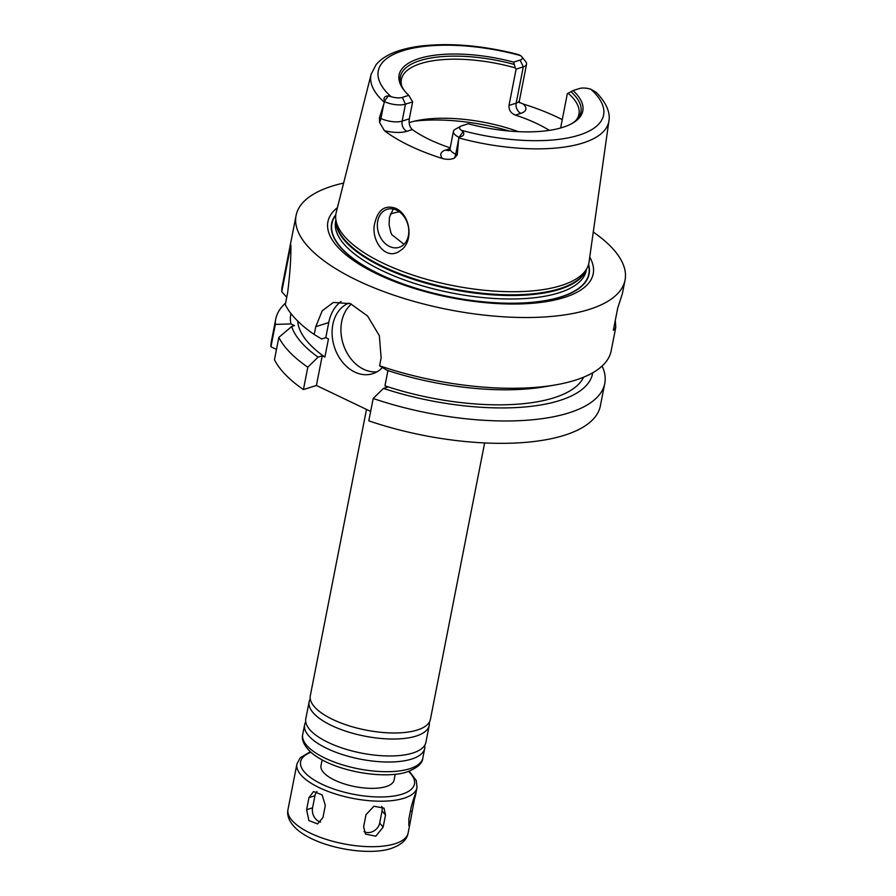 <?xml version="1.0" encoding="UTF-8"?>
<svg xmlns="http://www.w3.org/2000/svg" width="896" height="896" viewBox="0 0 896 896"><rect width="100%" height="100%" fill="white"/><g stroke="black" fill="none" stroke-linecap="round" stroke-linejoin="round"><path stroke-width="1.34" d="M385.515 815.002L383.141 827.109L375.805 836.214L365.49 834.086L363.619 826.784L365.994 814.688L373.901 806.232L384.003 808.114L385.515 815.002L382.043 810.97A10.64 8.904 139.3 0 0 381.797 806.422M364 831.578A10.64 8.904 139.3 0 0 379.669 823.066L382.043 810.97M413.47 799.131L414.422 799.355L410.211 822.315L408.89 825.754L408.878 818.955L411.253 806.859C414.59 794.83 417.962 786.856 414.422 799.355L415.968 792.904M409.226 771.187L416.304 780.55L417.032 787.539A61.197 22.994 -168.9 0 1 403.962 798.246A61.197 22.994 -168.9 0 1 334.947 793.822A61.197 22.994 -168.9 0 1 296.923 763.986L287.997 809.469A61.197 22.994 -168.9 0 0 326.021 839.306A61.197 22.994 -168.9 0 0 395.035 843.741A61.197 22.994 -168.9 0 0 408.106 833.034C407.098 839.653 401.498 844.782 391.317 848.411C377.317 853.328 349.306 852.454 322.974 843.382C312.144 839.586 303.486 834.938 297.002 829.438C289.61 822.674 286.608 816.021 287.997 809.469M325.315 805.448L322.941 817.544L317.598 823.906L308.874 820.568L306.6 809.726L308.974 797.63L313.544 791.515L322.134 794.886L325.315 805.448M316.938 791.482A10.64 8.131 -107.6 0 0 314.944 795.738L312.57 807.834A10.64 8.131 -107.6 0 0 320.622 822.035M484.635 442.938L430.416 719.309A61.197 22.994 -168.9 0 1 419.91 729.109A61.197 22.994 -168.9 0 1 417.346 730.016A61.197 22.994 -168.9 0 1 316.344 708.792A61.197 22.994 -168.9 0 1 310.307 695.744L366.486 409.416M429.285 722.232A61.197 22.994 -168.9 0 1 429.229 725.357A61.197 22.994 -168.9 0 1 416.17 736.064A61.197 22.994 -168.9 0 1 347.144 731.629A61.197 22.994 -168.9 0 1 309.131 701.792A61.197 22.994 -168.9 0 1 310.262 698.88M429.229 725.357L425.902 742.302A61.197 22.994 -168.9 0 1 415.397 752.102A61.197 22.994 -168.9 0 1 412.843 753.01A61.197 22.994 -168.9 0 1 311.83 731.786A61.197 22.994 -168.9 0 1 305.805 718.738L309.131 701.792M424.771 745.214A61.197 22.994 -168.9 0 1 424.715 748.35A61.197 22.994 -168.9 0 1 411.656 759.058A61.197 22.994 -168.9 0 1 342.63 754.622A61.197 22.994 -168.9 0 1 304.618 724.786A61.197 22.994 -168.9 0 1 305.749 721.862M395.237 774.256L394.106 780.035A37.251 14 -168.9 0 1 386.142 786.542A37.251 14 -168.9 0 1 344.131 783.854A37.251 14 -168.9 0 1 320.992 765.688L322.123 759.92M600.365 405.888A167.619 62.978 -168.9 0 1 368.794 420.851L373.184 398.485A167.619 62.978 -168.9 0 0 604.755 383.522L600.365 405.888M370.653 411.41L316.411 385.459L303.419 389.57A167.619 62.978 -168.9 0 1 274.467 359.744L278.858 337.378L291.67 326.502L294.482 325.606L290.976 323.926A153.776 57.781 -168.9 0 1 290.965 313.566M276.494 349.418L270.95 346.774A167.619 62.978 -168.9 0 1 271.387 341.354L275.778 318.976A167.619 62.978 -168.9 0 1 285.578 303.117M375.211 221.558C378.549 209.272 385.37 204.848 395.674 208.286C410.838 215.006 414.053 242.413 400.21 250.656C385.627 262.024 369.365 239.142 375.211 221.558M396.637 210.179A19.958 15.243 -107.6 0 0 387.061 209.294A19.958 15.243 -107.6 0 0 378.549 232.926A19.958 15.243 -107.6 0 0 399.101 247.341A19.958 15.243 -107.6 0 0 408.755 229.757A19.958 15.243 -107.6 0 0 396.637 210.179M393.232 209.014L389.458 217.28L389.088 224.851L390.835 232.445L391.843 234.696L404.029 244.317M390.376 213.976A91.795 34.496 -168.9 0 1 399.314 211.77M414.456 121.173A106.434 39.984 -168.9 0 1 509.398 131.051M521.73 56.661L525.717 61.645A15.322 5.757 -168.9 0 1 526.557 64.187A15.322 5.757 -168.9 0 1 523.286 66.864L516.118 69.138L515.222 67.861L513.677 62.126L520.15 60.077A10.002 3.763 11.1 0 0 521.73 56.661A10.002 3.763 11.1 0 0 520.61 55.619L518.123 54.454C482.418 45.382 449.68 42.616 419.91 46.155C398.843 48.966 384.272 55.082 376.208 64.501L371.146 74.234L336.224 212.352A128.856 48.418 -168.9 0 0 335.742 218.624A128.856 48.418 -168.9 0 0 422.554 278.141A128.856 48.418 -168.9 0 0 561.4 285.477A128.856 48.418 -168.9 0 0 587.149 267.949A128.856 48.418 -168.9 0 0 589.064 261.957L608.922 120.882A121.184 45.528 -168.9 0 1 582.904 142.99A121.184 45.528 -168.9 0 1 458.752 137.917L457.24 154.986L455.717 154.258A15.322 5.757 -168.9 0 1 451.36 151.334A15.322 5.757 -168.9 0 1 450.106 148.322L453.432 131.376A15.322 5.757 -168.9 0 1 455.168 129.338L460.734 126.235A10.002 3.763 11.1 0 0 461.272 130.267L463.042 131.746C464.778 134.445 463.501 136.214 459.222 137.066L458.752 137.917M520.15 60.077L523.286 66.864L516.163 103.163L508.995 105.437L516.118 69.138M409.136 122.629A90.462 33.992 -168.9 0 1 419.989 120.053A90.462 33.992 -168.9 0 1 518.448 131.667M402.326 97.384L405.462 104.171A15.322 5.757 -168.9 0 1 384.574 101.674L384.451 101.282C383.264 97.81 384.541 96.04 388.27 95.962L391.026 96.656A10.002 3.763 11.1 0 0 402.326 97.384L408.789 95.334L412.63 101.909L405.462 104.171L402.147 121.117A7.986 6.093 -107.6 0 0 406.851 131.309L412.328 129.573A90.462 33.992 11.1 0 0 450.195 147.862M412.328 129.573C409.674 127.154 408.666 123.581 409.304 118.843L402.147 121.117A15.322 5.757 -168.9 0 1 387.408 120.725A15.322 5.757 -168.9 0 1 380.946 118.474A7.986 4.189 -64.4 0 1 379.546 122.371L384.44 130.715A23.307 8.758 11.1 0 0 406.851 131.309M412.63 101.909L409.304 118.843M401.89 86.419A90.462 33.992 -168.9 0 1 401.408 79.397A90.462 33.992 -168.9 0 1 515.222 67.861M508.995 105.437C508.726 110.051 510.854 113.266 515.39 115.091L520.867 113.355A23.307 8.758 11.1 0 0 523.275 104.048L519.49 102.491M549.326 130.368A90.462 33.992 11.1 0 0 515.39 115.091M608.922 120.882C610.131 114.587 608.182 104.35 596.053 92.232L590.856 89.242A10.002 3.763 11.1 0 0 579.555 88.502L573.093 90.552L567.347 93.666L560.616 127.994M568.098 93.173A90.462 33.992 -168.9 0 1 578.95 114.229A90.462 33.992 -168.9 0 1 575.859 120.546M404.858 91.213A91.997 34.563 -168.9 0 1 401.33 85.12A91.997 34.563 -168.9 0 1 513.99 64.366M408.789 95.334A93.598 35.168 -168.9 0 1 404.242 90.462A93.598 35.168 -168.9 0 1 422.822 57.478A93.598 35.168 -168.9 0 1 513.677 62.126M383.835 103.723L380.946 118.474L379.422 117.734L384.574 101.674M523.275 104.048A123.536 46.413 -168.9 0 1 562.251 119.638M449.019 150.472A7.986 6.093 72.4 0 1 445.827 149.957A23.307 8.758 11.1 0 0 442.758 158.626C447.227 159.678 451.08 159.522 454.317 158.155L457.24 154.986M442.758 158.626A122.472 46.021 -168.9 0 1 384.44 130.715M379.422 117.734L379.546 122.371M573.093 90.552A93.598 35.168 -168.9 0 1 572.152 123.413A93.598 35.168 -168.9 0 1 468.205 123.771L461.731 125.81A10.002 3.763 11.1 0 0 460.734 126.235M570.942 91.616A91.997 34.563 -168.9 0 1 576.867 119.56A91.997 34.563 -168.9 0 1 571.301 123.872M458.73 137.166A15.322 5.757 -168.9 0 1 453.432 131.376M615.294 320.432L615.776 327.365L613.346 330.378L617.714 308.112L622.362 293.754L625.05 280.067A167.619 62.978 -168.9 0 1 589.266 309.4A167.619 62.978 -168.9 0 1 400.21 297.259A167.619 62.978 -168.9 0 1 296.072 215.533A167.619 62.978 -168.9 0 1 343.627 183.064M286.731 297.259L281.758 291.715A167.619 62.978 -168.9 0 1 282.184 286.294L296.072 215.533M281.758 291.715L290.886 245.146C291.099 257.611 290.013 273.403 287.661 292.533L285.275 304.685A167.619 62.978 -168.9 0 0 314.227 334.51L315.762 326.659L322.213 310.822L333.357 302.434L350.414 303.677L367.573 315.997L379.344 335.686L381.136 357.941L379.602 365.803L387.005 370.272A153.776 57.781 -168.9 0 0 544.869 386.725L555.262 384.944A167.619 62.978 -168.9 0 1 379.602 365.803M615.776 327.365L611.162 350.829A167.619 62.978 -168.9 0 1 575.378 380.162A167.619 62.978 -168.9 0 1 555.262 384.944M593.275 232.042A167.619 62.978 -168.9 0 1 625.05 280.067M303.419 389.57L307.81 367.203L318.08 357.134L322.224 355.813L324.89 357.09L328.451 338.946L325.786 337.669L321.642 338.979L314.227 334.51M324.89 357.09A146.339 54.981 -168.9 0 1 297.73 321.104M318.08 357.134A153.776 57.781 -168.9 0 1 291.67 326.502M270.95 346.774L275.341 324.397A167.619 62.978 -168.9 0 1 275.778 318.976M275.341 324.397L290.976 323.926M307.81 367.203A167.619 62.978 -168.9 0 1 278.858 337.378M602.101 366.027A167.619 62.978 -168.9 0 1 604.755 383.522M592.738 372.781A153.776 57.781 -168.9 0 1 383.454 388.416L373.184 398.485M583.621 377.182A146.339 54.981 -168.9 0 1 384.944 385.829L387.598 387.106L383.454 388.416M351.422 304.091A37.251 28.448 -107.6 0 0 341.723 338.274A37.251 28.448 -107.6 0 0 363.642 369.264A37.251 28.448 -107.6 0 0 376.958 371.829M382.413 367.506A37.251 28.448 72.4 0 1 372.691 373.699A37.251 28.448 72.4 0 1 354.794 372.064A37.251 28.448 72.4 0 1 332.248 336.37A37.251 28.448 72.4 0 1 348.936 303.117M341.04 301.493A42.571 32.514 -107.6 0 0 328.754 322.549L325.786 337.669M322.224 355.813L316.411 385.459M387.934 370.574L384.944 385.829M588.56 264.365A131.197 49.291 -168.9 0 1 561.098 296.979A131.197 49.291 -168.9 0 1 401.878 283.629A131.197 49.291 -168.9 0 1 335.787 214.771M589.747 257.174A135.162 50.781 -168.9 0 1 564.334 297.472A135.162 50.781 -168.9 0 1 393.165 281.008A135.162 50.781 -168.9 0 1 337.411 207.67M379.669 823.066L383.141 827.109M410.424 811.082L412.048 811.451M312.57 807.834L306.6 809.726M314.944 795.738L308.974 797.63M424.715 748.35L422.822 758.027A61.197 22.994 -168.9 0 1 409.752 768.734A61.197 22.994 -168.9 0 1 340.738 764.299A61.197 22.994 -168.9 0 1 302.714 734.462L304.618 724.786M408.52 771.434A58.005 21.795 -168.9 0 1 402.08 794.17A58.005 21.795 -168.9 0 1 323.243 784.818A58.005 21.795 -168.9 0 1 310.89 752.282M526.557 64.187L519.434 100.486A15.322 5.757 -168.9 0 1 516.163 103.163A7.986 6.093 -107.6 0 0 520.867 113.355M590.856 89.242A114.8 43.131 -168.9 0 1 579.085 135.128A114.8 43.131 -168.9 0 1 461.272 130.267M388.27 95.962L384.451 101.282M384.294 102.29A121.184 45.528 -168.9 0 1 371.146 74.234M391.026 96.656A114.8 43.131 -168.9 0 1 402.797 50.758A114.8 43.131 -168.9 0 1 520.61 55.619M463.042 131.746L459.222 137.066M458.606 139.518L455.717 154.258A7.986 4.189 115.6 0 1 454.317 158.155M450.038 148.624L445.827 149.957M328.754 322.549L315.762 326.659M588.426 264.835A130.906 49.19 -168.9 0 1 560.885 296.878A130.906 49.19 -168.9 0 1 402.562 283.752A130.906 49.19 -168.9 0 1 335.742 215.264M587.149 267.949L585.458 271.219A127.826 48.026 -168.9 0 1 559.91 288.613A127.826 48.026 -168.9 0 1 422.184 281.333A127.826 48.026 -168.9 0 1 336.078 222.298L335.742 218.624M586.051 270.066A127.714 47.992 -168.9 0 1 559.675 289.318A127.714 47.992 -168.9 0 1 419.574 281.299A127.714 47.992 -168.9 0 1 335.955 220.998M586.522 269.158L586.264 270.458A127.714 47.992 -168.9 0 1 559.003 292.802A127.714 47.992 -168.9 0 1 414.96 283.55A127.714 47.992 -168.9 0 1 335.619 221.278L335.866 219.979M422.822 758.027C422.542 763.302 417.357 767.917 407.277 771.848C393.456 776.765 364.515 775.947 337.445 766.595C325.965 762.552 317.005 757.68 310.542 751.968C303.934 745.438 301.325 739.592 302.714 734.462M296.923 763.986L300.25 757.758L310.341 751.778M417.032 787.539L415.968 792.938M410.211 822.315L408.106 833.034M519.434 100.486L519.333 102.704M449.658 150.315L448.773 150.674L450.106 148.322"/></g></svg>
